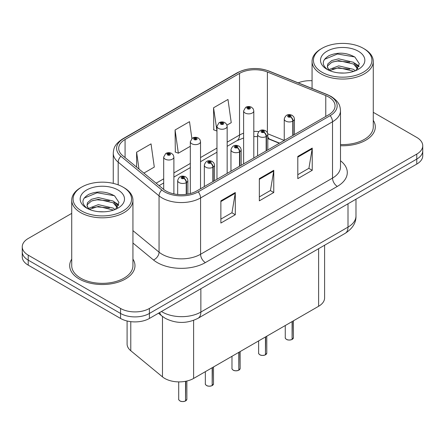 <?xml version="1.0" encoding="UTF-8"?>
<svg xmlns="http://www.w3.org/2000/svg" width="445" height="445" viewBox="0 0 445 445"><rect width="100%" height="100%" fill="white"/><g stroke="black" fill="none" stroke-linecap="round" stroke-linejoin="round"><path stroke-width="0.67" d="M279.321 143.273L268.268 138.807A27.201 15.703 0 0 0 267.801 138.623M324.594 245.228L324.594 297.939A20.403 11.781 180 0 1 318.62 306.271L193.608 378.445A20.403 11.781 180 0 1 162.47 376.87L130.78 350.743A20.403 11.781 180 0 1 127.092 343.991L127.092 320.984M71.728 259.118A32.641 18.846 0 0 0 69.687 265.676A32.641 18.846 0 0 0 79.249 278.998A32.641 18.846 0 0 0 114.821 283.087A32.641 18.846 0 0 0 134.974 265.676A32.641 18.846 0 0 0 132.933 259.118A32.641 18.846 0 0 1 134.974 265.676A32.641 18.846 0 0 1 114.821 283.087A32.641 18.846 0 0 1 79.249 278.998A32.641 18.846 0 0 1 69.687 265.676A32.641 18.846 0 0 1 71.728 259.118M328.677 97.01A21.761 12.566 180 0 1 335.052 105.893A21.761 12.566 180 0 1 328.677 114.782L196.723 190.961A21.761 12.566 180 0 1 163.51 189.286L122.636 155.583A21.761 12.566 180 0 1 118.698 148.374A21.761 12.566 180 0 1 125.073 139.491L239.527 73.414A21.761 12.566 180 0 1 267.395 72.007L325.773 95.603A21.761 12.566 180 0 1 328.677 97.01M330.168 96.148A23.874 13.784 0 0 0 326.98 94.607L268.608 71.005A23.874 13.784 0 0 0 238.031 72.552L123.582 138.629A23.874 13.784 0 0 0 120.907 156.278L161.78 189.982A23.874 13.784 0 0 0 198.22 191.823L330.168 115.639A23.874 13.784 0 0 0 330.168 96.148M71.728 213.378L28.224 238.492A20.403 11.781 0 0 0 22.25 246.825L22.25 256.815A20.403 11.781 0 0 0 28.224 265.148L120.556 318.453L120.556 313.452A20.403 11.781 0 0 0 149.409 313.452L416.776 159.093A20.403 11.781 0 0 0 422.75 150.76A20.403 11.781 0 0 1 416.776 159.093L149.409 313.452A20.403 11.781 0 0 1 120.556 313.452L28.224 260.147L120.556 313.452L120.556 308.457A20.403 11.781 0 0 0 149.409 308.457L416.776 154.092A20.403 11.781 0 0 0 422.75 145.765A20.403 11.781 0 0 0 416.776 137.438L373.272 112.324M22.25 251.82A20.403 11.781 0 0 0 28.224 260.147A20.403 11.781 0 0 1 22.25 251.82M220.865 200.845L220.865 223.056L235.294 214.729L235.294 192.518L220.865 200.845M220.865 219.118L231.979 212.699L235.233 193.258A5.44 3.143 -120 0 0 235.294 192.518M231.878 212.76L235.294 214.729M297.805 156.423L297.805 178.634L312.234 170.307L312.234 148.096L297.805 156.423M297.805 174.696L308.919 168.282L312.173 148.836A5.44 3.143 -120 0 0 312.234 148.096M308.819 168.338L312.234 170.307M259.335 178.634L259.335 200.845L273.764 192.518L273.764 170.307L259.335 178.634M259.335 196.907L270.449 190.493L273.703 171.047A5.44 3.143 -120 0 0 273.764 170.307M270.349 190.549L273.764 192.518M340.492 145.715A32.641 18.846 0 0 0 375.313 126.914A32.641 18.846 0 0 0 373.272 120.356A32.641 18.846 0 0 1 375.313 126.914A32.641 18.846 0 0 1 340.492 145.715M312.067 80.74A20.403 11.781 0 0 0 298.2 82.859M22.25 246.825A20.403 11.781 0 0 0 28.224 255.152L120.556 308.457M226.989 125.117L231.239 122.664L227.985 99.458L213.556 107.785L213.789 129.862M143.88 173.099L154.298 167.081L151.044 143.874L136.615 152.207L136.615 167.109M191.873 138.495L189.514 121.669L175.085 129.996L175.319 152.073M175.085 129.996L178.345 153.202L190.327 146.283M178.345 153.202L175.085 151.984M213.556 107.785L216.965 130.902M216.81 130.991L213.556 129.773M136.615 152.207L138.979 169.061M120.556 318.453A20.403 11.781 0 0 0 149.409 318.453L416.776 164.088A20.403 11.781 0 0 0 422.75 155.761L422.75 145.765M292.07 339.463C289.645 340.247 287.787 340.219 286.485 339.396C285.417 338.467 285.006 337.889 285.262 337.666A4.083 2.359 0 0 0 286.458 339.329A4.083 2.359 0 0 0 292.098 339.401L292.009 339.457A3.944 2.275 180 0 1 286.552 339.385M292.098 339.235L292.348 321.435M293.105 135.319L293.105 120.99A3.399 2.047 -122.2 0 0 290.596 116.885A1.702 0.979 0 0 0 290.546 115.528A1.702 0.979 0 0 0 288.137 115.528A1.702 0.979 0 0 0 288.137 116.918A1.702 0.979 0 0 0 290.49 116.946L289.801 116.512A0.679 0.395 180 0 1 288.861 116.501A0.679 0.395 180 0 1 288.66 116.223A0.679 0.395 180 0 1 289.083 115.861A0.679 0.395 180 0 1 289.823 115.945A0.679 0.395 180 0 1 290.023 116.223A0.679 0.395 180 0 1 289.845 116.49L290.596 116.885M290.49 116.946A3.399 1.875 62.1 0 1 292.788 121.174A5.101 2.943 180 0 1 285.734 121.085A5.101 2.943 180 0 1 284.244 118.999C285.545 114.816 288.215 113.603 292.243 115.361L293.889 116.974L294.44 118.999A5.101 2.943 180 0 1 293.105 120.99M292.788 135.502L292.788 121.174M292.098 339.401L292.098 321.579M253.806 158.003L253.806 110.922A5.101 2.943 180 0 1 250.657 113.642A5.101 2.943 180 0 1 245.1 113.002A5.101 2.943 180 0 1 243.61 110.922L245.64 107.379A3.399 2.047 57.8 0 1 247.453 107.479A1.702 0.979 0 0 0 247.503 108.836A1.702 0.979 0 0 0 249.912 108.836A1.702 0.979 0 0 0 249.912 107.451A1.702 0.979 0 0 0 247.559 107.423L248.249 107.857A0.679 0.395 180 0 1 249.189 107.868A0.679 0.395 180 0 1 249.389 108.146A0.679 0.395 180 0 1 248.966 108.508A0.679 0.395 180 0 1 248.227 108.424A0.679 0.395 180 0 1 248.026 108.146A0.679 0.395 180 0 1 248.204 107.879L247.453 107.479M248.249 108.435L248.249 107.857M247.559 107.423A3.399 1.875 -117.9 0 0 245.968 107.189A3.399 1.875 -117.9 0 0 245.818 107.29M248.204 108.408L248.204 107.879M265.431 354.849C263.006 355.627 261.143 355.605 259.847 354.776C258.773 353.847 258.367 353.269 258.623 353.046A4.083 2.359 0 0 0 259.819 354.715A4.083 2.359 0 0 0 265.459 354.782L265.365 354.837A3.944 2.275 180 0 1 259.913 354.771M265.459 354.615L265.709 336.815M266.46 150.699L266.46 136.37A3.399 2.047 -122.2 0 0 263.957 132.265A1.702 0.979 0 0 0 263.902 130.908A1.702 0.979 0 0 0 261.499 130.908A1.702 0.979 0 0 0 261.499 132.299A1.702 0.979 0 0 0 263.852 132.326L263.162 131.892A0.679 0.395 180 0 1 262.222 131.881A0.679 0.395 180 0 1 262.022 131.603A0.679 0.395 180 0 1 262.439 131.242A0.679 0.395 180 0 1 263.184 131.325A0.679 0.395 180 0 1 263.379 131.603A0.679 0.395 180 0 1 263.201 131.87L263.957 132.265M263.852 132.326A3.399 1.875 62.1 0 1 266.149 136.554A5.101 2.943 180 0 1 259.096 136.465A5.101 2.943 180 0 1 257.599 134.379C258.907 130.196 261.571 128.983 265.604 130.741L267.25 132.354L267.801 134.379A5.101 2.943 180 0 1 266.46 136.37M266.149 150.883L266.149 136.554M265.459 354.782L265.459 336.965M238.787 370.229C236.367 371.008 234.504 370.985 233.202 370.157C232.134 369.228 231.728 368.655 231.979 368.427A4.083 2.359 0 0 0 233.174 370.095A4.083 2.359 0 0 0 238.815 370.162L238.726 370.218A3.944 2.275 180 0 1 233.269 370.151M238.815 369.995L239.071 352.195M239.822 166.08L239.822 151.751A3.399 2.047 -122.2 0 0 237.313 147.651A1.702 0.979 0 0 0 237.263 146.294A1.702 0.979 0 0 0 234.86 146.294A1.702 0.979 0 0 0 234.86 147.679A1.702 0.979 0 0 0 237.207 147.707L236.518 147.273A0.679 0.395 180 0 1 235.577 147.262A0.679 0.395 180 0 1 235.383 146.984A0.679 0.395 180 0 1 235.8 146.622A0.679 0.395 180 0 1 236.54 146.705A0.679 0.395 180 0 1 236.74 146.984A0.679 0.395 180 0 1 236.562 147.251L237.313 147.651M237.207 147.707A3.399 1.875 62.1 0 1 239.505 151.934A5.101 2.943 180 0 1 232.457 151.845A5.101 2.943 180 0 1 230.961 149.759C232.262 145.576 234.932 144.364 238.965 146.121L240.612 147.734L241.162 149.759A5.101 2.943 180 0 1 239.822 151.751M239.505 166.263L239.505 151.934M238.815 370.162L238.815 352.345M212.148 385.609C209.723 386.388 207.865 386.366 206.563 385.537C205.495 384.608 205.084 384.035 205.34 383.807A4.083 2.359 0 0 0 206.536 385.476A4.083 2.359 0 0 0 212.176 385.548L212.087 385.598A3.944 2.275 180 0 1 206.63 385.531M212.176 385.376L212.426 367.581M213.183 181.46L213.183 167.131A3.399 2.047 -122.2 0 0 210.674 163.031A1.702 0.979 0 0 0 210.624 161.674A1.702 0.979 0 0 0 208.215 161.674A1.702 0.979 0 0 0 208.215 163.059A1.702 0.979 0 0 0 210.568 163.087L209.879 162.653A0.679 0.395 180 0 1 208.939 162.642A0.679 0.395 180 0 1 208.738 162.364A0.679 0.395 180 0 1 209.161 162.002A0.679 0.395 180 0 1 209.901 162.086A0.679 0.395 180 0 1 210.101 162.364A0.679 0.395 180 0 1 209.923 162.631L210.674 163.031M210.568 163.087A3.399 1.875 62.1 0 1 212.866 167.314A5.101 2.943 180 0 1 205.812 167.225A5.101 2.943 180 0 1 204.322 165.145C205.623 160.957 208.293 159.744 212.321 161.502L213.967 163.115L214.523 165.145A5.101 2.943 180 0 1 213.183 167.131M212.866 181.643L212.866 167.314M212.176 385.548L212.176 367.726M185.509 400.99C183.084 401.768 181.221 401.746 179.925 400.917C178.851 399.988 178.445 399.415 178.701 399.187A4.083 2.359 0 0 0 179.897 400.856A4.083 2.359 0 0 0 185.537 400.928L185.443 400.978A3.944 2.275 180 0 1 179.991 400.912M185.537 400.761L185.787 381.259M186.538 194.276L186.538 182.511A3.399 2.047 -122.2 0 0 184.035 178.412A1.702 0.979 0 0 0 183.98 177.054A1.702 0.979 0 0 0 181.577 177.054A1.702 0.979 0 0 0 181.577 178.439A1.702 0.979 0 0 0 183.93 178.473L183.24 178.039A0.679 0.395 180 0 1 182.3 178.022A0.679 0.395 180 0 1 182.1 177.744A0.679 0.395 180 0 1 182.517 177.383A0.679 0.395 180 0 1 183.262 177.472A0.679 0.395 180 0 1 183.462 177.744A0.679 0.395 180 0 1 183.279 178.011L184.035 178.412M183.93 178.473A3.399 1.875 62.1 0 1 186.227 182.695A5.101 2.943 180 0 1 179.174 182.606A5.101 2.943 180 0 1 177.677 180.525C178.985 176.337 181.649 175.124 185.682 176.882L187.328 178.495L187.879 180.525A5.101 2.943 180 0 1 186.538 182.511M186.227 194.32L186.227 182.695M185.537 400.928L185.537 381.309M227.167 173.389L227.167 126.302A5.101 2.943 180 0 1 224.019 129.022A5.101 2.943 180 0 1 218.462 128.383A5.101 2.943 180 0 1 216.965 126.302L219.001 122.764A3.399 2.047 57.8 0 1 220.815 122.865A1.702 0.979 0 0 0 220.865 124.222A1.702 0.979 0 0 0 223.268 124.222A1.702 0.979 0 0 0 223.268 122.831A1.702 0.979 0 0 0 220.92 122.803L221.61 123.237A0.679 0.395 180 0 1 222.55 123.248A0.679 0.395 180 0 1 222.745 123.526A0.679 0.395 180 0 1 222.328 123.888A0.679 0.395 180 0 1 221.588 123.805A0.679 0.395 180 0 1 221.388 123.526A0.679 0.395 180 0 1 221.566 123.259L220.815 122.865M221.61 123.816L221.61 123.237M220.92 122.803A3.399 1.875 -117.9 0 0 219.329 122.57A3.399 1.875 -117.9 0 0 219.179 122.67M221.566 123.788L221.566 123.259M200.528 188.769L200.528 141.682A5.101 2.943 180 0 1 197.38 144.403A5.101 2.943 180 0 1 191.817 143.763A5.101 2.943 180 0 1 190.327 141.682L192.362 138.145A3.399 2.047 57.8 0 1 194.176 138.245A1.702 0.979 0 0 0 194.226 139.602A1.702 0.979 0 0 0 196.629 139.602A1.702 0.979 0 0 0 196.629 138.211A1.702 0.979 0 0 0 194.276 138.184L194.966 138.618A0.679 0.395 180 0 1 195.906 138.629A0.679 0.395 180 0 1 196.106 138.907A0.679 0.395 180 0 1 195.689 139.268A0.679 0.395 180 0 1 194.943 139.185L194.927 138.64L194.176 138.245M194.966 139.196L194.966 138.618M194.276 138.184A3.399 1.875 -117.9 0 0 192.691 137.956A3.399 1.875 -117.9 0 0 192.54 138.05M194.943 139.185A0.679 0.395 180 0 1 194.749 138.907A0.679 0.395 180 0 1 194.927 138.64M173.884 193.881L173.884 157.063A5.101 2.943 180 0 1 170.735 159.783A5.101 2.943 180 0 1 165.178 159.143A5.101 2.943 180 0 1 163.688 157.063L165.718 153.525A3.399 2.047 57.8 0 1 167.531 153.625A1.702 0.979 0 0 0 167.581 154.982A1.702 0.979 0 0 0 169.99 154.982A1.702 0.979 0 0 0 169.99 153.592A1.702 0.979 0 0 0 167.637 153.564L168.327 153.998A0.679 0.395 180 0 1 169.267 154.009A0.679 0.395 180 0 1 169.467 154.287A0.679 0.395 180 0 1 169.044 154.649A0.679 0.395 180 0 1 168.305 154.565L168.282 154.02L167.531 153.625M168.327 154.576L168.327 153.998M167.637 153.564A3.399 1.875 -117.9 0 0 166.046 153.336A3.399 1.875 -117.9 0 0 165.896 153.43M168.305 154.565A0.679 0.395 180 0 1 168.104 154.287A0.679 0.395 180 0 1 168.282 154.02M344.141 73.052L338.957 72.902M355.338 70.788L353.541 69.342L338.69 65.871L328.788 69.648M329.701 70.599L338.69 67.634L353.864 71.334M357.958 68.391L353.541 62.294L338.69 58.818L331.803 60.531L327.82 63.919L327.359 66.611A15.375 8.878 0 0 0 329.84 70.722M327.392 66.828L327.82 65.682L331.803 62.294L338.69 60.581L353.541 64.052L357.608 68.853M321.991 72.218A29.242 16.882 0 0 0 363.348 72.218A29.242 16.882 0 0 0 363.348 48.344L364.31 48.9A30.605 17.667 0 0 1 373.272 61.393A30.605 17.667 0 0 1 354.381 77.714A30.605 17.667 0 0 1 321.034 73.887A30.605 17.667 0 0 1 312.067 61.393A30.605 17.667 0 0 1 321.034 48.9L321.991 48.344A29.242 16.882 0 0 0 321.991 72.218M340.492 144.536A30.605 17.667 0 0 0 373.272 126.914L373.272 61.393M355.867 70.571L359.338 63.752L354.943 57.127C346.516 52.438 337.894 51.937 329.066 55.625C321.83 60.097 321.379 64.792 327.704 69.715L327.781 69.765M358.353 51.231A22.172 12.805 0 0 0 326.992 51.231A22.172 12.805 0 0 0 326.992 69.331A22.172 12.805 0 0 0 358.353 69.331A22.172 12.805 0 0 0 358.353 51.231M328.95 70.338L327.359 66.611M364.31 48.9L363.348 48.344A29.242 16.882 0 0 0 321.991 48.344M354.598 63.073L359.087 66.077M324.461 59.352L337.482 54.006L354.643 56.927M332.593 61.95L337.482 61.06L349.737 62.111M356.439 64.976L358.859 66.75M332.593 68.997L337.482 68.113L349.737 69.164M103.796 211.814L98.618 211.664M114.999 209.551L113.197 208.104L98.351 204.633L88.449 208.41M89.362 209.361L98.351 206.397L113.525 210.09M117.614 207.153L113.197 201.051L98.351 197.58L91.459 199.288L87.481 202.681L87.014 205.373A15.375 8.878 0 0 0 89.495 209.484M87.053 205.59L87.481 204.444L91.459 201.051L98.351 199.343L113.197 202.814L117.269 207.609M81.652 210.98A29.242 16.882 0 0 0 123.004 210.98A29.242 16.882 0 0 0 123.009 187.106A29.242 16.882 0 0 0 123.009 187.1L123.966 187.657A30.605 17.667 0 0 1 132.933 200.15A30.605 17.667 0 0 1 114.042 216.476A30.605 17.667 0 0 1 80.69 212.643A30.605 17.667 0 0 1 71.728 200.15A30.605 17.667 0 0 1 80.69 187.657L81.652 187.106A29.242 16.882 0 0 0 81.652 210.98M71.728 200.15L71.728 265.676A30.605 17.667 0 0 0 80.69 278.17A30.605 17.667 0 0 0 114.042 281.997A30.605 17.667 0 0 0 132.933 265.676L132.933 200.15M115.522 209.334L118.999 202.508L114.604 195.889C106.177 191.194 97.55 190.694 88.727 194.387C81.491 198.859 81.035 203.554 87.359 208.477L87.437 208.527M118.008 189.987A22.172 12.805 0 0 0 86.647 189.987A22.172 12.805 0 0 0 86.647 208.093A22.172 12.805 0 0 0 118.008 208.093A22.172 12.805 0 0 0 118.008 189.987M88.605 209.094L87.014 205.373M123.966 187.657L123.009 187.106A29.242 16.882 0 0 0 81.652 187.106M114.254 201.835L118.748 204.839M84.122 198.114L97.138 192.768L114.304 195.689M92.254 200.706L97.138 199.822L109.392 200.873M116.095 203.732L118.515 205.512M92.254 207.759L97.138 206.875L109.392 207.926M318.62 248.677L318.62 306.271M130.78 321.652L130.78 350.743M162.47 316.467L162.47 376.87M193.608 320.356L193.608 378.445M340.492 160.751A34.004 19.63 180 0 1 337.332 186.411L205.379 262.594A6.803 3.927 60 0 1 200.573 254.262L332.526 178.083A27.201 15.703 0 0 0 340.492 166.975L340.492 110.672A27.201 15.703 180 0 1 332.526 121.774A6.803 3.927 -120 0 0 330.168 115.639M205.379 262.594A34.004 19.63 180 0 1 157.291 262.594A34.004 19.63 180 0 1 153.481 259.969L132.933 243.026M161.78 189.982A6.803 4.55 129.5 0 0 159.054 195.861L159.054 252.165A27.201 15.703 0 0 0 162.102 254.262A27.201 15.703 0 0 0 200.573 254.262L200.573 197.958A27.201 15.703 180 0 1 159.054 195.861L118.175 162.158A27.201 15.703 180 0 1 113.258 153.147L113.258 183.379M340.492 110.672C340.058 105.971 339.574 102.066 331.119 96.454L327.542 94.718A6.803 3.187 112 0 0 326.98 94.607M327.542 94.718L269.164 71.117C257.9 67.134 247.203 67.712 237.085 72.852A6.803 3.927 60 0 1 238.031 72.552M123.582 138.629A6.803 3.927 -120 0 0 122.636 138.929C114.159 144.558 113.692 148.458 113.258 153.147M120.907 156.278A6.803 4.55 129.5 0 0 118.175 162.158L118.175 184.853M269.164 71.117A6.803 3.187 112 0 0 268.608 71.005M198.22 191.823A6.803 3.927 60 0 1 200.573 197.958L332.526 121.774L332.526 178.083A6.803 3.927 60 0 0 337.332 186.411M149.409 308.457L149.409 318.453M416.776 154.092L416.776 164.088M28.224 255.152L28.224 265.148M132.933 230.627L159.054 252.165A6.803 4.55 -50.5 0 1 153.481 259.969M125.073 139.491L125.073 157.591M325.773 95.603L325.773 116.457M267.395 72.007L267.395 132.627M284.227 140.442L267.757 133.784M258.751 131.564A21.761 12.566 0 0 0 253.806 131.381M243.61 133.194A21.761 12.566 0 0 0 239.527 135.046L227.167 142.183M239.527 73.414L239.527 135.046A12.243 7.07 60 0 1 236.99 140.653L227.167 146.322M216.965 148.068L200.528 157.563M190.327 163.454L173.884 172.944M163.688 178.834L156.128 183.195M279.566 143.134L269.826 139.202A12.243 5.735 -68 0 1 267.801 136.66M259.335 179.341L273.703 171.047M297.805 157.13L312.173 148.836M220.865 201.552L235.233 193.258M161.452 311.494A27.201 15.703 0 0 0 162.392 312.067A27.201 15.703 0 0 0 200.862 312.067L348.007 227.111A27.201 15.703 0 0 0 355.978 216.009C356.178 222.756 352.579 228.535 345.192 233.336L198.042 318.292A13.6 7.854 60 0 0 200.862 312.067L200.862 288.744M348.007 203.788L348.007 227.111A13.6 7.854 60 0 1 345.192 233.336M159.672 312.524A13.6 9.095 129.5 0 0 161.83 315.961L158.492 313.208M292.348 339.257A4.083 2.359 0 0 0 293.422 337.666L293.422 320.817M265.709 354.637A4.083 2.359 0 0 0 266.783 353.046L266.783 336.197M239.071 370.018A4.083 2.359 0 0 0 240.139 368.427L240.139 351.578M212.426 385.398A4.083 2.359 0 0 0 213.5 383.807L213.5 366.958M185.787 400.778A4.083 2.359 0 0 0 186.861 399.187L186.861 381.031M237.085 72.852L122.636 138.929M269.826 139.202L267.801 138.462M257.599 136.621L253.806 136.554M243.61 137.989L236.99 140.653M216.965 152.212L200.528 161.702M190.327 167.593L173.884 177.082M163.688 182.973L159.082 185.632M198.042 318.292C187.1 323.793 176.153 323.793 165.206 318.292L161.83 315.961M355.978 216.009L355.978 199.188M285.262 337.666L285.262 325.529M284.244 140.436L284.244 118.999M294.44 134.546L294.44 118.999M293.422 337.666L292.32 339.318M253.806 110.922L253.255 108.897L251.609 107.284C249.74 106.316 247.859 106.283 245.968 107.189M243.61 163.893L243.61 110.922M258.623 353.046L258.623 340.909M257.599 155.817L257.599 134.379M267.801 149.926L267.801 134.379M266.783 353.046L265.682 354.698M231.979 368.427L231.979 356.289M230.961 171.197L230.961 149.759M241.162 165.306L241.162 149.759M240.139 368.427L239.043 370.079M205.34 383.807L205.34 371.67M204.322 186.577L204.322 165.145M214.523 180.687L214.523 165.145M213.5 383.807L212.398 385.465M178.701 399.187L178.701 381.893M177.677 194.465L177.677 180.525M187.879 194.059L187.879 180.525M186.861 399.187L185.76 400.845M227.167 126.302L226.616 124.277L224.97 122.664C223.101 121.696 221.221 121.663 219.329 122.57M216.965 179.274L216.965 126.302M200.528 141.682L199.977 139.658L198.331 138.045C196.456 137.077 194.576 137.049 192.691 137.956M190.327 193.519L190.327 141.682M173.884 157.063L173.333 155.038L171.687 153.425C169.818 152.457 167.937 152.429 166.046 153.336M163.688 189.425L163.688 157.063M312.067 88.46L312.067 61.393"/></g></svg>
